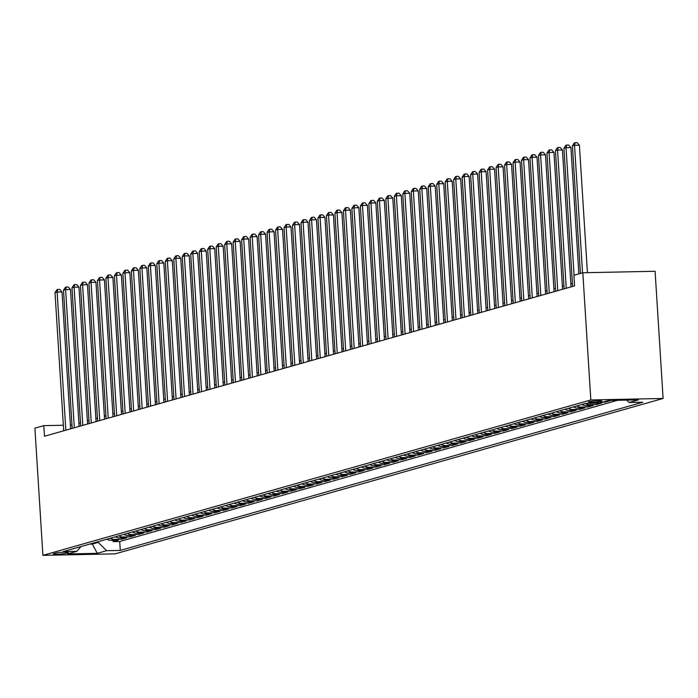 <?xml version="1.0" encoding="UTF-8"?>
<svg xmlns="http://www.w3.org/2000/svg" width="698" height="698" viewBox="0 0 698 698"><rect width="100%" height="100%" fill="white"/><g stroke="black" fill="none" stroke-linecap="round" stroke-linejoin="round"><path stroke-width="1.05" d="M588.92 401.778A6.832 0.654 176.4 0 0 588.362 402.074A6.832 0.654 176.4 0 0 593.806 402.371A6.832 0.654 176.4 0 0 601.423 401.516A6.832 0.654 176.4 0 0 601.99 401.219A6.832 0.654 176.4 0 0 596.537 400.922A6.832 0.654 176.4 0 0 588.92 401.778M590.822 399.954L582.821 272.761L655.099 271.278L663.1 398.462L115.179 553.863L42.901 555.355L590.822 399.954L663.1 398.462M106.977 539.188A8.533 7.774 74.2 0 0 111.139 540.348L118.267 540.208L113.181 541.648L113.093 540.313M110.371 538.228A8.533 7.774 74.2 0 0 114.533 539.388L121.661 539.24L121.574 537.905M121.661 539.24L126.748 537.8L119.62 537.949A8.533 7.774 74.2 0 1 115.458 536.779M123.939 534.371A8.533 7.774 74.2 0 0 128.1 535.54L135.229 535.392L130.142 536.841L130.055 535.497M132.419 531.972A8.533 7.774 74.2 0 0 136.581 533.132L143.709 532.984L138.623 534.432L138.536 533.098M140.909 529.564A8.533 7.774 74.2 0 0 145.062 530.724L152.19 530.585L147.103 532.024L147.016 530.689M149.389 527.156A8.533 7.774 74.2 0 0 153.543 528.325L160.68 528.177L155.584 529.616L155.506 528.281M157.87 524.756A8.533 7.774 74.2 0 0 162.023 525.917L169.16 525.769L164.065 527.217L163.986 525.873M166.351 522.348A8.533 7.774 74.2 0 0 170.513 523.509L177.641 523.36L172.546 524.809L172.467 523.474M174.832 519.94A8.533 7.774 74.2 0 0 178.993 521.109L186.122 520.961L181.035 522.401L180.948 521.066M183.312 517.532A8.533 7.774 74.2 0 0 187.474 518.701L194.602 518.553L189.516 519.993L189.428 518.658M191.793 515.133A8.533 7.774 74.2 0 0 195.955 516.293L203.083 516.145L197.996 517.593L197.909 516.258M200.274 512.725A8.533 7.774 74.2 0 0 204.435 513.885L211.564 513.745L206.477 515.185L206.39 513.85M208.763 510.317A8.533 7.774 74.2 0 0 212.916 511.486L220.044 511.337L214.958 512.777L214.871 511.442M217.244 507.917A8.533 7.774 74.2 0 0 221.397 509.078L228.534 508.929L223.439 510.378L223.36 509.034M225.724 505.509A8.533 7.774 74.2 0 0 229.878 506.669L237.015 506.521L231.919 507.97L231.841 506.635M234.205 503.101A8.533 7.774 74.2 0 0 238.367 504.27L245.495 504.122L240.4 505.561L240.321 504.226M242.686 500.693A8.533 7.774 74.2 0 0 246.848 501.862L253.976 501.714L248.889 503.153L248.802 501.818M251.167 498.293A8.533 7.774 74.2 0 0 255.328 499.454L262.457 499.306L257.37 500.754L257.283 499.41M259.647 495.885A8.533 7.774 74.2 0 0 263.809 497.046L270.937 496.897L265.851 498.346L265.764 497.011M268.128 493.477A8.533 7.774 74.2 0 0 272.29 494.646L279.418 494.498L274.331 495.938L274.244 494.603M276.609 491.069A8.533 7.774 74.2 0 0 280.771 492.238L287.899 492.09L282.812 493.53L282.725 492.195M285.098 488.67A8.533 7.774 74.2 0 0 289.251 489.83L296.38 489.682L291.293 491.13L291.214 489.795M293.579 486.262A8.533 7.774 74.2 0 0 297.732 487.422L304.869 487.283L299.774 488.722L299.695 487.387M302.06 483.854A8.533 7.774 74.2 0 0 306.221 485.023L313.35 484.874L308.254 486.314L308.176 484.979M310.54 481.454A8.533 7.774 74.2 0 0 314.702 482.615L321.83 482.466L316.744 483.915L316.656 482.571M319.021 479.046A8.533 7.774 74.2 0 0 323.183 480.207L330.311 480.058L325.224 481.507L325.137 480.172M327.502 476.638A8.533 7.774 74.2 0 0 331.663 477.807L338.792 477.659L333.705 479.098L333.618 477.764M335.982 474.23A8.533 7.774 74.2 0 0 340.144 475.399L347.272 475.251L342.186 476.69L342.099 475.355M344.463 471.831A8.533 7.774 74.2 0 0 348.625 472.991L355.753 472.843L350.666 474.291L350.579 472.947M352.952 469.422A8.533 7.774 74.2 0 0 357.106 470.583L364.234 470.443L359.147 471.883L359.069 470.548M361.433 467.014A8.533 7.774 74.2 0 0 365.586 468.184L372.723 468.035L367.628 469.475L367.549 468.14M369.914 464.615A8.533 7.774 74.2 0 0 374.076 465.775L381.204 465.627L376.109 467.075L376.03 465.732M378.395 462.207A8.533 7.774 74.2 0 0 382.556 463.367L389.685 463.219L384.598 464.667L384.511 463.332M386.875 459.799A8.533 7.774 74.2 0 0 391.037 460.959L398.165 460.82L393.079 462.259L392.991 460.924M395.356 457.391A8.533 7.774 74.2 0 0 399.518 458.56L406.646 458.411L401.559 459.851L401.472 458.516M403.837 454.991A8.533 7.774 74.2 0 0 407.998 456.152L415.127 456.003L410.04 457.452L409.953 456.108M412.317 452.583A8.533 7.774 74.2 0 0 416.479 453.744L423.607 453.595L418.521 455.044L418.434 453.709M420.807 450.175A8.533 7.774 74.2 0 0 424.96 451.344L432.088 451.196L427.002 452.636L426.923 451.301M429.287 447.767A8.533 7.774 74.2 0 0 433.441 448.936L440.578 448.788L435.482 450.227L435.404 448.893M437.768 445.368A8.533 7.774 74.2 0 0 441.93 446.528L449.058 446.38L443.963 447.828L443.884 446.493M446.249 442.96A8.533 7.774 74.2 0 0 450.411 444.12L457.539 443.98L452.452 445.42L452.365 444.085M454.73 440.551A8.533 7.774 74.2 0 0 458.891 441.721L466.02 441.572L460.933 443.012L460.846 441.677M463.21 438.152A8.533 7.774 74.2 0 0 467.372 439.312L474.5 439.164L469.414 440.613L469.326 439.269M471.691 435.744A8.533 7.774 74.2 0 0 475.853 436.904L482.981 436.756L477.894 438.204L477.807 436.869M480.172 433.336A8.533 7.774 74.2 0 0 484.333 434.505L491.462 434.357L486.375 435.796L486.288 434.461M488.661 430.928A8.533 7.774 74.2 0 0 492.814 432.097L499.943 431.949L494.856 433.388L494.777 432.053M497.142 428.528A8.533 7.774 74.2 0 0 501.295 429.689L508.432 429.54L503.337 430.989L503.258 429.645M505.622 426.12A8.533 7.774 74.2 0 0 509.784 427.281L516.913 427.141L511.817 428.581L511.739 427.246M514.103 423.712A8.533 7.774 74.2 0 0 518.265 424.881L525.393 424.733L520.307 426.173L520.219 424.838M522.584 421.304A8.533 7.774 74.2 0 0 526.746 422.473L533.874 422.325L528.787 423.773L528.7 422.43M531.065 418.905A8.533 7.774 74.2 0 0 535.226 420.065L542.355 419.917L537.268 421.365L537.181 420.03M539.545 416.497A8.533 7.774 74.2 0 0 543.707 417.657L550.835 417.517L545.749 418.957L545.662 417.622M548.026 414.089A8.533 7.774 74.2 0 0 552.188 415.258L559.316 415.109L554.229 416.549L554.142 415.214M556.515 411.689A8.533 7.774 74.2 0 0 560.669 412.85L567.797 412.701L562.71 414.15L562.632 412.806M564.996 409.281A8.533 7.774 74.2 0 0 569.149 410.441L576.286 410.293L571.191 411.741L571.112 410.407M573.477 406.873A8.533 7.774 74.2 0 0 577.639 408.042L584.767 407.894L579.672 409.333L579.593 407.998M581.957 404.465A8.533 7.774 74.2 0 0 586.119 405.634L593.248 405.486L588.161 406.925L588.074 405.59M594.242 403.226A8.533 7.774 74.2 0 0 594.6 403.226L601.728 403.078L596.642 404.526L596.554 403.191M607.845 400.722L610.209 400.678L605.122 402.118L605.079 401.507M63.352 425.239L43.808 425.649L44.471 436.241L574.585 285.892L573.913 275.291L582.821 272.761M65.944 553.34L67.811 552.816A6.614 0.637 176.4 0 0 68.36 552.519A6.614 0.637 176.4 0 0 63.082 552.231A6.614 0.637 176.4 0 0 55.7 553.06L53.833 553.593A6.614 0.637 176.4 0 0 53.284 553.88A6.614 0.637 176.4 0 0 58.562 554.168A6.614 0.637 176.4 0 0 65.944 553.34L65.874 552.188M92.276 543.358L92.319 544.065L98.261 542.381L106.611 550.696L120.283 550.417L642.762 402.223L629.081 402.51L638.417 399.858L608.726 400.469L599.39 403.121L585.718 403.4L63.239 551.595L76.92 551.307L80.898 546.586M106.611 550.696L97.275 553.34L67.584 553.959L76.92 551.307M113.181 541.648L119.724 541.508L617.634 400.286M605.122 402.118L602.749 402.17M596.642 404.526L589.513 404.674A8.533 7.774 -105.8 0 1 585.352 403.505M588.161 406.925L581.024 407.074A8.533 7.774 -105.8 0 1 576.871 405.913M579.672 409.333L572.543 409.482A8.533 7.774 -105.8 0 1 568.39 408.321M571.191 411.741L564.063 411.89A8.533 7.774 -105.8 0 1 559.901 410.721M562.71 414.15L555.582 414.289A8.533 7.774 -105.8 0 1 551.42 413.129M554.229 416.549L547.101 416.697A8.533 7.774 -105.8 0 1 542.939 415.537M545.749 418.957L538.62 419.105A8.533 7.774 -105.8 0 1 534.459 417.936M537.268 421.365L530.14 421.513A8.533 7.774 -105.8 0 1 525.978 420.344M528.787 423.773L521.659 423.913A8.533 7.774 -105.8 0 1 517.497 422.752M520.307 426.173L513.17 426.321A8.533 7.774 -105.8 0 1 509.017 425.161M511.817 428.581L504.689 428.729A8.533 7.774 -105.8 0 1 500.536 427.56M503.337 430.989L496.208 431.137A8.533 7.774 -105.8 0 1 492.046 429.968M494.856 433.388L487.728 433.537A8.533 7.774 -105.8 0 1 483.566 432.376M486.375 435.796L479.247 435.945A8.533 7.774 -105.8 0 1 475.085 434.784M477.894 438.204L470.766 438.353A8.533 7.774 -105.8 0 1 466.604 437.184M469.414 440.613L462.285 440.752A8.533 7.774 -105.8 0 1 458.124 439.592M460.933 443.012L453.805 443.16A8.533 7.774 -105.8 0 1 449.643 442M452.452 445.42L445.315 445.568A8.533 7.774 -105.8 0 1 441.162 444.399M443.963 447.828L436.835 447.976A8.533 7.774 -105.8 0 1 432.681 446.807M435.482 450.227L428.354 450.376A8.533 7.774 -105.8 0 1 424.192 449.215M427.002 452.636L419.873 452.784A8.533 7.774 -105.8 0 1 415.711 451.623M418.521 455.044L411.392 455.192A8.533 7.774 -105.8 0 1 407.231 454.023M410.04 457.452L402.912 457.591A8.533 7.774 -105.8 0 1 398.75 456.431M401.559 459.851L394.431 459.999A8.533 7.774 -105.8 0 1 390.269 458.839M393.079 462.259L385.95 462.408A8.533 7.774 -105.8 0 1 381.789 461.247M384.598 464.667L377.461 464.816A8.533 7.774 -105.8 0 1 373.308 463.647M376.109 467.075L368.98 467.215A8.533 7.774 -105.8 0 1 364.827 466.055M367.628 469.475L360.5 469.623A8.533 7.774 -105.8 0 1 356.338 468.463M359.147 471.883L352.019 472.031A8.533 7.774 -105.8 0 1 347.857 470.862M350.666 474.291L343.538 474.439A8.533 7.774 -105.8 0 1 339.376 473.27M342.186 476.69L335.057 476.839A8.533 7.774 -105.8 0 1 330.896 475.678M333.705 479.098L326.577 479.247A8.533 7.774 -105.8 0 1 322.415 478.086M325.224 481.507L318.096 481.655A8.533 7.774 -105.8 0 1 313.934 480.486M316.744 483.915L309.607 484.054A8.533 7.774 -105.8 0 1 305.454 482.894M308.254 486.314L301.126 486.462A8.533 7.774 -105.8 0 1 296.973 485.302M299.774 488.722L292.645 488.87A8.533 7.774 -105.8 0 1 288.483 487.701M291.293 491.13L284.165 491.279A8.533 7.774 -105.8 0 1 280.003 490.109M282.812 493.53L275.684 493.678A8.533 7.774 -105.8 0 1 271.522 492.518M274.331 495.938L267.203 496.086A8.533 7.774 -105.8 0 1 263.041 494.926M265.851 498.346L258.722 498.494A8.533 7.774 -105.8 0 1 254.561 497.325M257.37 500.754L250.242 500.902A8.533 7.774 -105.8 0 1 246.08 499.733M248.889 503.153L241.752 503.302A8.533 7.774 -105.8 0 1 237.599 502.141M240.4 505.561L233.272 505.71A8.533 7.774 -105.8 0 1 229.119 504.549M231.919 507.97L224.791 508.118A8.533 7.774 -105.8 0 1 220.629 506.949M223.439 510.378L216.31 510.517A8.533 7.774 -105.8 0 1 212.148 509.357M214.958 512.777L207.829 512.925A8.533 7.774 -105.8 0 1 203.668 511.765M206.477 515.185L199.349 515.333A8.533 7.774 -105.8 0 1 195.187 514.164M197.996 517.593L190.868 517.741A8.533 7.774 -105.8 0 1 186.706 516.572M189.516 519.993L182.387 520.141A8.533 7.774 -105.8 0 1 178.226 518.98M181.035 522.401L173.898 522.549A8.533 7.774 -105.8 0 1 169.745 521.389M172.546 524.809L165.417 524.957A8.533 7.774 -105.8 0 1 161.264 523.788M164.065 527.217L156.937 527.356A8.533 7.774 -105.8 0 1 152.775 526.196M155.584 529.616L148.456 529.765A8.533 7.774 -105.8 0 1 144.294 528.604M147.103 532.024L139.975 532.173A8.533 7.774 -105.8 0 1 135.813 531.004M138.623 534.432L131.494 534.581A8.533 7.774 -105.8 0 1 127.333 533.412M130.142 536.841L123.014 536.98A8.533 7.774 -105.8 0 1 118.852 535.82M98.217 541.674L98.261 542.381M43.808 425.649L34.9 428.171L42.901 555.355M71.981 425.065L70.393 425.099M572.421 283.423L570.868 283.859M563.94 285.822L562.387 286.267M555.46 288.23L553.898 288.675M546.979 290.638L545.417 291.083M538.498 293.047L536.937 293.483M530.009 295.446L528.456 295.891M521.528 297.854L519.975 298.299M513.047 300.262L511.494 300.698M504.567 302.67L503.014 303.106M496.086 305.07L494.533 305.515M487.605 307.478L486.044 307.923M479.125 309.886L477.563 310.322M470.644 312.285L469.082 312.73M462.163 314.693L460.601 315.138M453.674 317.101L452.121 317.546M445.193 319.51L443.64 319.946M436.712 321.909L435.159 322.354M428.232 324.317L426.679 324.762M419.751 326.725L418.189 327.161M411.27 329.133L409.709 329.569M402.79 331.533L401.228 331.978M394.309 333.941L392.747 334.386M385.82 336.349L384.266 336.785M377.339 338.748L375.786 339.193M368.858 341.156L367.305 341.601M360.377 343.564L358.824 344.001M351.897 345.972L350.335 346.409M343.416 348.372L341.854 348.817M334.935 350.78L333.374 351.225M326.455 353.188L324.893 353.624M317.965 355.587L316.412 356.032M309.484 357.995L307.931 358.44M301.004 360.404L299.451 360.849M292.523 362.812L290.97 363.248M284.042 365.211L282.481 365.656M275.562 367.619L274 368.064M267.081 370.027L265.519 370.464M258.6 372.435L257.039 372.872M250.111 374.835L248.558 375.28M241.63 377.243L240.077 377.688M233.149 379.651L231.596 380.087M224.669 382.05L223.116 382.495M216.188 384.458L214.626 384.903M207.707 386.867L206.146 387.303M199.227 389.275L197.665 389.711M190.746 391.674L189.184 392.119M182.257 394.082L180.703 394.527M173.776 396.49L172.223 396.926M165.295 398.89L163.742 399.335M156.814 401.298L155.261 401.743M148.334 403.706L146.772 404.151M139.853 406.114L138.291 406.55M131.372 408.513L129.811 408.958M122.892 410.921L121.33 411.366M114.402 413.329L112.849 413.766M105.922 415.738L104.368 416.174M97.441 418.137L95.888 418.582M88.96 420.545L87.407 420.99M80.479 422.953L78.918 423.389M89.588 544.117L92.319 544.065L97.275 553.34M119.724 541.508L120.283 550.417M629.081 402.51L626.673 400.102M70.629 428.825L62.017 291.939L57.131 292.034L65.83 430.186M55.011 292.637L56.939 289.67L57.786 289.426L57.131 292.034L55.011 292.637L63.701 430.788M57.786 289.426L59.74 289.391L62.017 291.939M79.11 426.417L70.498 289.53L65.612 289.626L74.311 427.778M63.492 290.228L65.42 287.262L66.275 287.026L65.612 289.626L63.492 290.228L72.191 428.38M66.275 287.026L68.221 286.983L70.498 289.53M87.59 424.018L78.979 287.122L74.101 287.227L82.792 425.379M71.981 287.829L73.901 284.863L74.756 284.618L74.101 287.227L71.981 287.829L80.671 425.981M74.756 284.618L76.71 284.575L78.979 287.122M96.08 421.609L87.459 284.714L82.582 284.819L91.272 422.971M80.462 285.421L82.39 282.454L83.237 282.21L82.582 284.819L80.462 285.421L89.152 423.573M83.237 282.21L85.191 282.175L87.459 284.714M104.56 419.201L95.949 282.315L91.063 282.411L99.753 420.562M88.943 283.013L90.871 280.046L91.717 279.811L91.063 282.411L88.943 283.013L97.633 421.164M91.717 279.811L93.672 279.767L95.949 282.315M113.041 416.793L104.43 279.907L99.544 280.011L108.234 418.163M97.423 280.605L99.352 277.638L100.198 277.403L99.544 280.011L97.423 280.605L106.113 418.765M100.198 277.403L102.152 277.359L104.43 279.907M121.522 414.394L112.91 277.499L108.024 277.603L116.714 415.755M105.904 278.205L107.832 275.239L108.679 274.995L108.024 277.603L105.904 278.205L114.594 416.357M108.679 274.995L110.633 274.96L112.91 277.499M130.002 411.986L121.391 275.099L116.505 275.195L125.195 413.347M114.385 275.797L116.313 272.831L117.159 272.586L116.505 275.195L114.385 275.797L123.075 413.949M117.159 272.586L119.114 272.552L121.391 275.099M138.483 409.578L129.872 272.691L124.986 272.787L133.684 410.939M122.865 273.389L124.794 270.423L125.64 270.187L124.986 272.787L122.865 273.389L131.556 411.541M125.64 270.187L127.594 270.143L129.872 272.691M146.964 407.178L138.352 270.283L133.466 270.388L142.165 408.539M131.346 270.99L133.274 268.023L134.129 267.779L133.466 270.388L131.346 270.99L140.045 409.141M134.129 267.779L136.075 267.735L138.352 270.283M155.445 404.77L146.833 267.875L141.956 267.98L150.646 406.131M139.836 268.582L141.755 265.615L142.61 265.371L141.956 267.98L139.836 268.582L148.526 406.733M142.61 265.371L144.565 265.336L146.833 267.875M163.934 402.362L155.314 265.476L150.436 265.572L159.127 403.723M148.316 266.174L150.244 263.207L151.091 262.971L150.436 265.572L148.316 266.174L157.006 404.325M151.091 262.971L153.045 262.928L155.314 265.476M172.415 399.954L163.803 263.067L158.917 263.163L167.607 401.324M156.797 263.765L158.725 260.799L159.572 260.563L158.917 263.163L156.797 263.765L165.487 401.917M159.572 260.563L161.526 260.52L163.803 263.067M180.895 397.555L172.284 260.659L167.398 260.764L176.088 398.916M165.278 261.366L167.206 258.4L168.052 258.155L167.398 260.764L165.278 261.366L173.968 399.518M168.052 258.155L170.007 258.112L172.284 260.659M189.376 395.147L180.765 258.251L175.879 258.356L184.569 396.508M173.758 258.958L175.687 255.992L176.533 255.747L175.879 258.356L173.758 258.958L182.448 397.11M176.533 255.747L178.487 255.712L180.765 258.251M197.857 392.738L189.245 255.852L184.359 255.948L193.049 394.1M182.239 256.55L184.167 253.583L185.014 253.348L184.359 255.948L182.239 256.55L190.929 394.702M185.014 253.348L186.968 253.304L189.245 255.852M206.338 390.33L197.726 253.444L192.84 253.549L201.539 391.7M190.72 254.142L192.648 251.184L193.494 250.94L192.84 253.549L190.72 254.142L199.41 392.302M193.494 250.94L195.449 250.896L197.726 253.444M214.818 387.931L206.207 251.036L201.321 251.14L210.019 389.292M199.2 251.742L201.129 248.776L201.984 248.532L201.321 251.14L199.2 251.742L207.899 389.894M201.984 248.532L203.929 248.497L206.207 251.036M223.299 385.523L214.687 248.636L209.81 248.732L218.5 386.884M207.69 249.334L209.609 246.368L210.464 246.124L209.81 248.732L207.69 249.334L216.38 387.486M210.464 246.124L212.419 246.089L214.687 248.636M231.78 383.115L223.168 246.228L218.291 246.324L226.981 384.476M216.171 246.926L218.099 243.96L218.945 243.724L218.291 246.324L216.171 246.926L224.861 385.078M218.945 243.724L220.9 243.681L223.168 246.228M240.269 380.715L231.657 243.82L226.771 243.925L235.462 382.076M224.651 244.527L226.58 241.56L227.426 241.316L226.771 243.925L224.651 244.527L233.341 382.679M227.426 241.316L229.38 241.272L231.657 243.82M248.75 378.307L240.138 241.412L235.252 241.517L243.942 379.668M233.132 242.119L235.06 239.152L235.907 238.908L235.252 241.517L233.132 242.119L241.822 380.27M235.907 238.908L237.861 238.873L240.138 241.412M257.23 375.899L248.619 239.013L243.733 239.109L252.423 377.26M241.613 239.711L243.541 236.744L244.387 236.509L243.733 239.109L241.613 239.711L250.303 377.862M244.387 236.509L246.342 236.465L248.619 239.013M265.711 373.491L257.1 236.605L252.214 236.701L260.904 374.861M250.093 237.303L252.022 234.336L252.868 234.1L252.214 236.701L250.093 237.303L258.784 375.454M252.868 234.1L254.822 234.057L257.1 236.605M274.192 371.092L265.58 234.196L260.694 234.301L269.393 372.453M258.574 234.903L260.502 231.937L261.349 231.692L260.694 234.301L258.574 234.903L267.264 373.055M261.349 231.692L263.303 231.657L265.58 234.196M282.673 368.684L274.061 231.797L269.175 231.893L277.874 370.045M267.055 232.495L268.983 229.529L269.838 229.284L269.175 231.893L267.055 232.495L275.754 370.647M269.838 229.284L271.784 229.249L274.061 231.797M291.153 366.276L282.542 229.389L277.664 229.485L286.355 367.637M275.544 230.087L277.464 227.12L278.319 226.885L277.664 229.485L275.544 230.087L284.234 368.239M278.319 226.885L280.273 226.841L282.542 229.389M299.634 363.876L291.022 226.981L286.145 227.086L294.835 365.237M284.025 227.688L285.953 224.721L286.799 224.477L286.145 227.086L284.025 227.688L292.715 365.839M286.799 224.477L288.754 224.433L291.022 226.981M308.123 361.468L299.512 224.573L294.626 224.677L303.316 362.829M292.506 225.28L294.434 222.313L295.28 222.069L294.626 224.677L292.506 225.28L301.196 363.431M295.28 222.069L297.235 222.034L299.512 224.573M316.604 359.06L307.993 222.173L303.106 222.269L311.797 360.421M300.986 222.871L302.915 219.905L303.761 219.669L303.106 222.269L300.986 222.871L309.676 361.023M303.761 219.669L305.715 219.626L307.993 222.173M325.085 356.652L316.473 219.765L311.587 219.861L320.277 358.022M309.467 220.463L311.395 217.497L312.242 217.261L311.587 219.861L309.467 220.463L318.157 358.615M312.242 217.261L314.196 217.218L316.473 219.765M333.565 354.252L324.954 217.357L320.068 217.462L328.758 355.614M317.948 218.064L319.876 215.097L320.722 214.853L320.068 217.462L317.948 218.064L326.638 356.216M320.722 214.853L322.677 214.81L324.954 217.357M342.046 351.844L333.435 214.949L328.549 215.054L337.247 353.205M326.428 215.656L328.357 212.689L329.203 212.445L328.549 215.054L326.428 215.656L335.119 353.807M329.203 212.445L331.157 212.41L333.435 214.949M350.527 349.436L341.915 212.55L337.029 212.646L345.728 350.797M334.909 213.248L336.837 210.281L337.692 210.046L337.029 212.646L334.909 213.248L343.608 351.399M337.692 210.046L339.638 210.002L341.915 212.55M359.008 347.028L350.396 210.142L345.519 210.246L354.209 348.398M343.399 210.84L345.318 207.873L346.173 207.638L345.519 210.246L343.399 210.84L352.089 349M346.173 207.638L348.127 207.594L350.396 210.142M367.488 344.629L358.877 207.734L353.999 207.838L362.69 345.99M351.879 208.44L353.807 205.474L354.654 205.229L353.999 207.838L351.879 208.44L360.569 346.592M354.654 205.229L356.608 205.195L358.877 207.734M375.978 342.221L367.366 205.334L362.48 205.43L371.17 343.582M360.36 206.032L362.288 203.066L363.135 202.821L362.48 205.43L360.36 206.032L369.05 344.184M363.135 202.821L365.089 202.786L367.366 205.334M384.458 339.813L375.847 202.926L370.961 203.022L379.651 341.174M368.841 203.624L370.769 200.658L371.615 200.422L370.961 203.022L368.841 203.624L377.531 341.776M371.615 200.422L373.57 200.378L375.847 202.926M392.939 337.413L384.328 200.518L379.442 200.623L388.132 338.774M377.321 201.225L379.25 198.258L380.096 198.014L379.442 200.623L377.321 201.225L386.011 339.376M380.096 198.014L382.05 197.97L384.328 200.518M401.42 335.005L392.808 198.11L387.922 198.215L396.612 336.366M385.802 198.817L387.73 195.85L388.577 195.606L387.922 198.215L385.802 198.817L394.492 336.968M388.577 195.606L390.531 195.571L392.808 198.11M409.901 332.597L401.289 195.71L396.403 195.806L405.093 333.958M394.283 196.408L396.211 193.442L397.057 193.206L396.403 195.806L394.283 196.408L402.973 334.56M397.057 193.206L399.012 193.163L401.289 195.71M418.381 330.189L409.77 193.302L404.884 193.398L413.582 331.559M402.763 194L404.692 191.034L405.547 190.798L404.884 193.398L402.763 194L411.462 332.152M405.547 190.798L407.492 190.755L409.77 193.302M426.862 327.79L418.25 190.894L413.373 190.999L422.063 329.151M411.253 191.601L413.172 188.635L414.027 188.39L413.373 190.999L411.253 191.601L419.943 329.753M414.027 188.39L415.982 188.355L418.25 190.894M435.343 325.381L426.731 188.486L421.854 188.591L430.544 326.743M419.734 189.193L421.662 186.226L422.508 185.982L421.854 188.591L419.734 189.193L428.424 327.345M422.508 185.982L424.463 185.947L426.731 188.486M443.832 322.973L435.22 186.087L430.334 186.183L439.025 324.334M428.214 186.785L430.143 183.818L430.989 183.583L430.334 186.183L428.214 186.785L436.904 324.936M430.989 183.583L432.943 183.539L435.22 186.087M452.313 320.565L443.701 183.679L438.815 183.783L447.505 321.935M436.695 184.385L438.623 181.419L439.47 181.175L438.815 183.783L436.695 184.385L445.385 322.537M439.47 181.175L441.424 181.131L443.701 183.679M460.793 318.166L452.182 181.271L447.296 181.375L455.986 319.527M445.176 181.977L447.104 179.011L447.95 178.767L447.296 181.375L445.176 181.977L453.866 320.129M447.95 178.767L449.905 178.732L452.182 181.271M469.274 315.758L460.663 178.871L455.777 178.967L464.467 317.119M453.656 179.569L455.585 176.603L456.431 176.367L455.777 178.967L453.656 179.569L462.346 317.721M456.431 176.367L458.385 176.324L460.663 178.871M477.755 313.35L469.143 176.463L464.257 176.559L472.947 314.711M462.137 177.161L464.065 174.195L464.912 173.959L464.257 176.559L462.137 177.161L470.827 315.313M464.912 173.959L466.866 173.915L469.143 176.463M486.236 310.95L477.624 174.055L472.738 174.16L481.437 312.311M470.618 174.762L472.546 171.795L473.401 171.551L472.738 174.16L470.618 174.762L479.317 312.913M473.401 171.551L475.347 171.507L477.624 174.055M494.716 308.542L486.105 171.647L481.227 171.752L489.917 309.903M479.107 172.354L481.027 169.387L481.882 169.143L481.227 171.752L479.107 172.354L487.797 310.505M481.882 169.143L483.836 169.108L486.105 171.647M503.197 306.134L494.585 169.248L489.708 169.344L498.398 307.495M487.588 169.946L489.516 166.979L490.362 166.743L489.708 169.344L487.588 169.946L496.278 308.097M490.362 166.743L492.317 166.7L494.585 169.248M511.686 303.726L503.066 166.839L498.189 166.944L506.879 305.096M496.069 167.537L497.997 164.571L498.843 164.335L498.189 166.944L496.069 167.537L504.759 305.698M498.843 164.335L500.798 164.292L503.066 166.839M520.167 301.327L511.555 164.431L506.669 164.536L515.36 302.688M504.549 165.138L506.478 162.172L507.324 161.927L506.669 164.536L504.549 165.138L513.239 303.29M507.324 161.927L509.278 161.892L511.555 164.431M528.648 298.919L520.036 162.032L515.15 162.128L523.84 300.28M513.03 162.73L514.958 159.763L515.805 159.519L515.15 162.128L513.03 162.73L521.72 300.882M515.805 159.519L517.759 159.484L520.036 162.032M537.128 296.51L528.517 159.624L523.631 159.72L532.321 297.872M521.511 160.322L523.439 157.355L524.285 157.12L523.631 159.72L521.511 160.322L530.201 298.474M524.285 157.12L526.24 157.076L528.517 159.624M545.609 294.111L536.998 157.216L532.112 157.32L540.802 295.472M529.991 157.923L531.92 154.956L532.766 154.712L532.112 157.32L529.991 157.923L538.682 296.074M532.766 154.712L534.72 154.668L536.998 157.216M554.09 291.703L545.478 154.808L540.592 154.912L549.291 293.064M538.472 155.514L540.4 152.548L541.255 152.304L540.592 154.912L538.472 155.514L547.171 293.666M541.255 152.304L543.201 152.269L545.478 154.808M562.571 289.295L553.959 152.408L549.082 152.504L557.772 290.656M546.962 153.106L548.881 150.14L549.736 149.904L549.082 152.504L546.962 153.106L555.652 291.258M549.736 149.904L551.69 149.861L553.959 152.408M571.051 286.887L562.44 150L557.562 150.096L566.253 288.257M555.442 150.698L557.37 147.732L558.217 147.496L557.562 150.096L555.442 150.698L564.132 288.85M558.217 147.496L560.171 147.453L562.44 150M578.869 273.886L570.92 147.592L566.043 147.697L574.07 275.248M563.923 148.299L565.851 145.332L566.697 145.088L566.043 147.697L563.923 148.299L572.613 286.45M566.697 145.088L568.652 145.044L570.92 147.592M587.428 272.665L579.41 145.184L574.524 145.289L582.551 272.839M572.404 145.891L574.332 142.924L575.178 142.68L574.524 145.289L572.404 145.891L580.431 273.442M575.178 142.68L577.133 142.645L579.41 145.184M114.533 539.388L111.139 540.348M589.513 404.674L586.119 405.634M581.024 407.074L577.639 408.042M572.543 409.482L569.149 410.441M564.063 411.89L560.669 412.85M555.582 414.289L552.188 415.258M547.101 416.697L543.707 417.657M538.62 419.105L535.226 420.065M530.14 421.513L526.746 422.473M521.659 423.913L518.265 424.881M513.17 426.321L509.784 427.281M504.689 428.729L501.295 429.689M496.208 431.137L492.814 432.097M487.728 433.537L484.333 434.505M479.247 435.945L475.853 436.904M470.766 438.353L467.372 439.312M462.285 440.752L458.891 441.721M453.805 443.16L450.411 444.12M445.315 445.568L441.93 446.528M436.835 447.976L433.441 448.936M428.354 450.376L424.96 451.344M419.873 452.784L416.479 453.744M411.392 455.192L407.998 456.152M402.912 457.591L399.518 458.56M394.431 459.999L391.037 460.959M385.95 462.408L382.556 463.367M377.461 464.816L374.076 465.775M368.98 467.215L365.586 468.184M360.5 469.623L357.106 470.583M352.019 472.031L348.625 472.991M343.538 474.439L340.144 475.399M335.057 476.839L331.663 477.807M326.577 479.247L323.183 480.207M318.096 481.655L314.702 482.615M309.607 484.054L306.221 485.023M301.126 486.462L297.732 487.422M292.645 488.87L289.251 489.83M284.165 491.279L280.771 492.238M275.684 493.678L272.29 494.646M267.203 496.086L263.809 497.046M258.722 498.494L255.328 499.454M250.242 500.902L246.848 501.862M241.752 503.302L238.367 504.27M233.272 505.71L229.878 506.669M224.791 508.118L221.397 509.078M216.31 510.517L212.916 511.486M207.829 512.925L204.435 513.885M199.349 515.333L195.955 516.293M190.868 517.741L187.474 518.701M182.387 520.141L178.993 521.109M173.898 522.549L170.513 523.509M165.417 524.957L162.023 525.917M156.937 527.356L153.543 528.325M148.456 529.765L145.062 530.724M139.975 532.173L136.581 533.132M131.494 534.581L128.1 535.54M123.014 536.98L119.62 537.949M67.776 552.301L67.811 552.816"/></g></svg>
